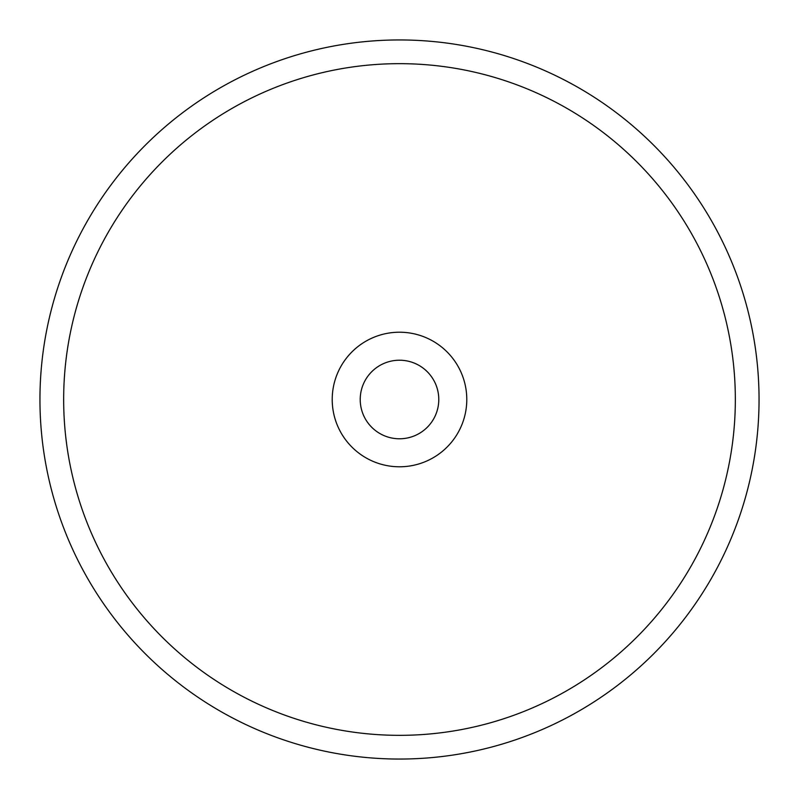 <?xml version="1.0" encoding="UTF-8"?>
<svg xmlns="http://www.w3.org/2000/svg" width="799" height="799" viewBox="0 0 799 799"><rect width="100%" height="100%" fill="white"/><g stroke="black" fill="none" stroke-linecap="round" stroke-linejoin="round"><path stroke-width="1.2" d="M399.5 759.05A359.55 359.55 0 0 0 759.05 399.5A359.55 359.55 0 0 0 399.5 39.95A359.55 359.55 0 0 0 39.95 399.5A359.55 359.55 0 0 0 399.5 759.05A359.55 359.55 0 0 0 759.05 399.5A359.55 359.55 0 0 0 399.5 39.95M399.5 466.786A67.286 67.286 0 0 0 466.786 399.5A67.286 67.286 0 0 0 399.5 332.214A67.286 67.286 0 0 0 332.214 399.5A67.286 67.286 0 0 0 399.5 466.786M399.5 360.219A39.281 39.281 0 0 0 360.219 399.5A39.281 39.281 0 0 0 399.5 438.781A39.281 39.281 0 0 0 438.781 399.5A39.281 39.281 0 0 0 399.5 360.219M399.5 735.34A335.84 335.84 0 0 0 735.34 399.5A335.84 335.84 0 0 0 399.5 63.66A335.84 335.84 0 0 0 63.66 399.5A335.84 335.84 0 0 0 399.5 735.34"/></g></svg>
